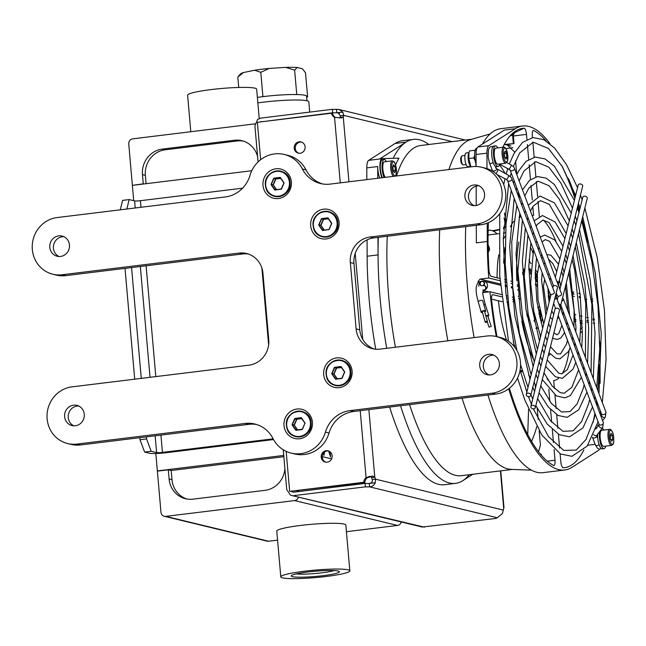<?xml version="1.0" encoding="UTF-8"?>
<svg xmlns="http://www.w3.org/2000/svg" width="646" height="646" viewBox="0 0 646 646"><rect width="100%" height="100%" fill="white"/><g stroke="black" fill="none" stroke-linecap="round" stroke-linejoin="round"><path stroke-width="0.97" d="M562.448 298.387A2.309 1.373 159.4 0 1 563.49 299.074A2.309 1.373 159.4 0 1 561.754 301.181M555.277 296.659A2.309 1.373 159.4 0 1 556.319 297.338A2.309 1.373 159.4 0 1 554.583 299.453M550.029 293.736A2.309 1.373 -20.6 0 0 552.677 294.205A2.309 1.373 -20.6 0 0 554.357 292.113L511.866 178.902A2.309 1.373 -20.6 0 1 510.187 180.993A2.309 1.373 -20.6 0 1 507.538 180.525L550.029 293.736M556.222 292.856L557.199 295.472A2.309 1.373 -20.6 0 0 559.848 295.941A2.309 1.373 -20.6 0 0 561.527 293.849L514.458 168.445A2.309 1.373 159.4 0 1 511.931 170.746A2.309 1.373 159.4 0 1 510.138 170.068L499.721 164.165M555.318 277.304L578.17 185.168A2.309 1.72 13.9 0 1 580.827 184.045A2.309 1.72 13.9 0 1 582.652 186.274L558.564 283.392A2.309 1.72 13.9 0 1 557.926 284.248M556.771 281.171A2.309 1.72 13.9 0 1 558.564 283.392M558.75 303.822A2.309 1.72 13.9 0 1 560.55 306.043L587.23 198.467A2.309 1.72 -166.1 0 0 584.331 196.174A2.309 1.72 -166.1 0 0 582.749 197.361L559.896 289.489M560.55 306.043A2.309 1.72 13.9 0 1 559.904 306.898M529.187 396.636A2.309 1.72 13.9 0 1 526.288 394.335A2.309 1.72 13.9 0 1 527.879 393.148A2.309 1.72 13.9 0 1 530.77 395.449A2.309 1.72 13.9 0 1 529.187 396.636M530.77 395.449L557.458 287.874A2.309 1.72 -166.1 0 0 554.559 285.58A2.309 1.72 -166.1 0 0 552.968 286.759L552.726 287.761M532.449 405.341A2.309 1.72 -166.1 0 0 530.867 406.528A2.309 1.72 -166.1 0 0 532.692 408.757A2.309 1.72 -166.1 0 0 535.348 407.642A2.309 1.72 -166.1 0 0 532.449 405.341M535.348 407.642L559.436 310.524A2.309 1.72 -166.1 0 0 556.537 308.231A2.309 1.72 -166.1 0 0 554.954 309.41L530.867 406.528M500.424 470.894L503.71 508.434A6.928 2.108 83 0 0 503.307 510.082L502.386 513.538L497.347 517.753A6.928 0.751 175 0 0 495.942 518.334A6.928 0.751 175 0 0 496.007 518.423L422.242 527.047L291.653 495.49L424.462 527.184M371.515 477.669A6.928 2.108 -97 0 1 372.233 479.582L375.512 479.187A6.928 2.108 83 0 0 374.793 477.265L372.734 476.029L366.064 477.547L367.154 477.806C369.052 475.989 370.505 475.94 371.515 477.669L374.793 477.265L368.874 409.621M340.402 115.787L343.68 115.384L342.848 112.146L339.021 109.521L336.526 109.319L336.824 112.751L338.213 112.88L340.402 115.787A6.928 2.108 -97 0 1 339.998 117.427L339.643 118.097M372.233 479.582C372.71 481.803 371.716 483.079 369.254 483.418A6.928 0.751 -5 0 1 365.127 483.418L365.426 486.85A6.928 0.751 175 0 0 369.56 486.85C372.185 486.656 374.091 485.308 375.278 482.804L375.512 479.187L503.307 510.082M497.347 517.753L369.56 486.85L369.254 483.418L375.278 482.804M365.426 486.85L293.882 495.619M283.247 449.786L286.727 489.555L290.401 495.038L291.653 495.49M331.576 458.886L322.281 456.641M365.127 483.418L293.583 492.187L291.314 491.549M350.035 410.614A30.031 28.432 -76.4 0 0 325.423 432.126A30.031 28.432 103.6 0 1 291.152 453.096A30.031 28.432 103.6 0 1 272.992 438.553A30.031 28.432 -76.4 0 0 254.831 424.01A30.031 28.432 -76.4 0 0 245.173 423.461L76.955 444.077A28.876 27.334 103.6 0 1 67.66 443.544A28.876 27.334 103.6 0 1 47.11 413.916A28.876 27.334 103.6 0 1 71.948 386.873L248.912 365.192A23.103 21.867 -76.4 0 0 268.752 339.635L262.946 273.282A23.103 21.867 -76.4 0 0 246.53 253.498A23.103 21.867 -76.4 0 0 239.101 253.079L62.137 274.76A28.876 27.334 103.6 0 1 52.851 274.227A28.876 27.334 103.6 0 1 32.3 244.6A28.876 27.334 103.6 0 1 57.131 217.557L225.357 196.941A30.031 28.432 -76.4 0 0 249.97 175.429A30.031 28.432 103.6 0 1 284.248 154.459A30.031 28.432 103.6 0 1 302.401 169.002A30.031 28.432 -76.4 0 0 320.561 183.545A30.031 28.432 -76.4 0 0 330.219 184.094L472.226 166.692A28.876 27.334 103.6 0 1 481.512 167.225A28.876 27.334 103.6 0 1 502.063 196.852A28.876 27.334 103.6 0 1 477.233 223.896L370.182 237.009A23.103 21.867 -76.4 0 0 350.334 262.567L356.14 328.927A23.103 21.867 -76.4 0 0 372.556 348.703A23.103 21.867 -76.4 0 0 379.993 349.131L487.044 336.009A28.876 27.334 103.6 0 1 496.33 336.542A28.876 27.334 103.6 0 1 516.881 366.169A28.876 27.334 103.6 0 1 492.042 393.212L350.035 410.614L353.661 411.486L360.218 410.686L366.064 477.547A6.928 6.557 -76.4 0 0 363.714 482.287L364.796 482.546A6.928 6.557 103.6 0 1 367.154 477.806L372.734 476.029M353.661 411.486A30.031 28.432 -76.4 0 0 329.048 433.006A30.031 28.432 103.6 0 1 294.77 453.968L291.152 453.096M363.714 482.287L289.666 491.356L286.162 451.36M326.173 450.698A5.774 5.467 103.6 0 1 331.996 457.707A5.774 5.467 103.6 0 1 321.207 456.108A5.774 5.467 103.6 0 1 326.173 450.698M67.66 443.544L71.286 444.424A28.876 27.334 -76.4 0 0 80.572 444.949L248.799 424.341A30.031 28.432 103.6 0 1 256.632 424.511M52.851 274.227L56.468 275.107A28.876 27.334 -76.4 0 0 65.763 275.632L242.718 253.951A23.103 21.867 103.6 0 1 248.322 254.015M78.659 405.987A10.393 9.843 -76.4 0 0 77.173 406.051A10.393 9.843 -76.4 0 0 68.347 414.805A10.393 9.843 -76.4 0 0 73.862 425.835M63.849 236.67A10.393 9.843 -76.4 0 0 62.355 236.735A10.393 9.843 -76.4 0 0 53.537 245.488A10.393 9.843 -76.4 0 0 59.044 256.519M323.581 209.191A15.02 14.212 -76.4 0 0 310.686 225.801A15.02 14.212 -76.4 0 0 326.19 238.931A15.02 14.212 -76.4 0 0 339.085 222.321A15.02 14.212 -76.4 0 0 323.581 209.191M296.91 409.031A15.02 14.212 -76.4 0 0 284.006 425.641A15.02 14.212 -76.4 0 0 299.51 438.771A15.02 14.212 -76.4 0 0 312.406 422.161A15.02 14.212 -76.4 0 0 296.91 409.031M73.547 405.179A10.393 9.843 103.6 0 1 76.89 405.365A10.393 9.843 103.6 0 1 84.012 417.784A10.393 9.843 103.6 0 1 72.005 425.577A10.393 9.843 103.6 0 1 64.608 414.91A10.393 9.843 103.6 0 1 73.547 405.179M58.738 235.863A10.393 9.843 103.6 0 1 62.081 236.056A10.393 9.843 103.6 0 1 69.203 248.468A10.393 9.843 103.6 0 1 57.195 256.26A10.393 9.843 103.6 0 1 49.799 245.593A10.393 9.843 103.6 0 1 58.738 235.863M473.825 184.998A10.393 9.843 103.6 0 1 477.168 185.192A10.393 9.843 103.6 0 1 484.29 197.603A10.393 9.843 103.6 0 1 472.283 205.404A10.393 9.843 103.6 0 1 464.886 194.729A10.393 9.843 103.6 0 1 473.825 184.998M488.642 354.315A10.393 9.843 103.6 0 1 491.986 354.509A10.393 9.843 103.6 0 1 499.108 366.92A10.393 9.843 103.6 0 1 487.1 374.712A10.393 9.843 103.6 0 1 479.703 364.045A10.393 9.843 103.6 0 1 488.642 354.315M336.598 357.916A15.02 14.212 -76.4 0 0 323.694 374.527A15.02 14.212 -76.4 0 0 339.198 387.657A15.02 14.212 -76.4 0 0 352.094 371.046A15.02 14.212 -76.4 0 0 336.598 357.916M275.89 168.784A15.02 14.212 -76.4 0 0 262.987 185.394A15.02 14.212 -76.4 0 0 278.491 198.524A15.02 14.212 -76.4 0 0 291.386 181.914A15.02 14.212 -76.4 0 0 275.89 168.784M282.286 195.714A12.936 12.242 -76.4 0 0 290.07 182.317A12.936 12.242 -76.4 0 0 287.236 175.26M329.985 236.121A12.936 12.242 -76.4 0 0 337.769 222.725A12.936 12.242 -76.4 0 0 334.935 215.667M343.002 384.846A12.936 12.242 -76.4 0 0 350.786 371.442A12.936 12.242 -76.4 0 0 347.944 364.392M303.305 435.961A12.936 12.242 -76.4 0 0 311.089 422.557A12.936 12.242 -76.4 0 0 308.255 415.507M374.389 349.058A23.103 21.867 103.6 0 1 359.765 329.799L353.96 263.447A23.103 21.867 103.6 0 1 373.8 237.89L480.85 224.768A28.876 27.334 -76.4 0 0 505.689 197.733A28.876 27.334 -76.4 0 0 485.138 168.097L481.512 167.225M360.218 410.686L495.668 394.084A28.876 27.334 -76.4 0 0 520.498 367.049A28.876 27.334 -76.4 0 0 499.947 337.414L496.33 336.542M493.754 355.122A10.393 9.843 -76.4 0 0 492.26 355.187A10.393 9.843 -76.4 0 0 483.442 363.94A10.393 9.843 -76.4 0 0 488.957 374.971M478.936 185.814A10.393 9.843 -76.4 0 0 477.451 185.87A10.393 9.843 -76.4 0 0 468.625 194.624A10.393 9.843 -76.4 0 0 474.14 205.654M284.248 154.459L287.866 155.339A30.031 28.432 103.6 0 1 306.026 169.882A30.031 28.432 -76.4 0 0 322.386 183.916M260.645 159.699L257.374 122.312L331.422 113.236A6.928 6.557 -76.4 0 0 334.547 117.306L334.975 117.451M299.155 141.813A5.774 5.467 103.6 0 1 304.969 148.814A5.774 5.467 103.6 0 1 294.188 147.223A5.774 5.467 103.6 0 1 299.155 141.813M301.545 142.08A5.774 5.467 -76.4 0 0 298.848 153.247M330.13 451.853L330.582 457.021L328.572 450.965A5.774 5.467 -76.4 0 0 325.875 462.14M364.796 482.546L289.666 491.356M340.28 182.858L334.547 117.306L335.637 117.564A6.928 6.557 103.6 0 1 332.512 113.502L331.422 113.236M334.547 117.306L341.581 117.919M341.403 117.952L343.276 117.031A6.928 2.108 83 0 0 343.68 115.384L452.224 141.627M336.526 109.319A6.928 0.751 -5 0 1 332.399 109.319L260.855 118.089L257.657 119.405L254.904 125.752L258.069 161.944M332.399 109.319L332.698 112.751L259.829 122.013M332.698 112.751A6.928 0.751 175 0 0 336.824 112.751L339.344 113.365M339.998 117.427L343.276 117.031L348.937 181.801M366.831 179.612L366.791 167.887A11.555 3.513 -97 0 1 368.648 160.369L395.11 143.46A173.273 52.657 -97 0 1 402.418 140.747L413.343 139.407A173.273 52.657 83 0 0 406.035 142.12L379.573 159.029A11.555 3.513 -97 0 1 380.066 158.851A11.555 3.513 -97 0 1 380.171 158.843M400.552 405.745A173.273 52.657 83 0 0 455.487 483.378L444.569 484.718A173.273 52.657 -97 0 1 389.627 407.077M375.73 349.211A173.273 52.657 -97 0 1 367.138 256.228L367.073 239.868M455.487 483.378A173.273 52.657 83 0 0 462.802 480.664L472.791 474.277M377.991 237.373L378.063 254.887A173.273 52.657 83 0 0 386.736 348.299M381.891 177.763A11.555 3.513 -97 0 1 379.896 165.602A11.555 3.513 -97 0 1 382.246 158.585A11.555 3.513 -97 0 1 382.351 158.577L398.978 158.181A168.105 51.091 83 0 0 395.578 164.795M428.823 144.494A173.273 52.657 83 0 0 413.343 139.407M382.367 177.707A10.393 3.157 -97 0 1 380.389 169.26A10.393 3.157 -97 0 1 382.392 159.732L384.136 159.514A10.393 3.157 83 0 0 382.141 169.042A10.393 3.157 83 0 0 384.12 177.489M386.389 161.565A10.393 3.157 83 0 0 384.136 159.514M385.355 177.335A8.083 2.455 -97 0 1 383.046 170.746A8.083 2.455 -97 0 1 384.418 161.807L392.284 160.846A8.083 2.455 83 0 0 390.911 169.785A8.083 2.455 83 0 0 393.22 176.374M394.859 166.393L395.441 170.342L394.714 172.708L393.414 171.125L392.841 167.177L393.559 164.811L394.859 166.393L393.01 166.628M395.441 170.342L393.341 170.601M379.711 178.03A11.555 3.513 -97 0 1 377.708 166.547L377.757 178.272M490.177 133.924L470.732 139.56A166.345 50.55 83 0 0 448.946 169.551M439.692 229.815A166.345 50.55 83 0 0 439.974 273.331A166.345 50.55 83 0 0 447.848 340.813M462.003 398.211A166.345 50.55 83 0 0 511.147 469.376L531.375 470.151M549.98 143.687A173.273 52.657 83 0 0 522.574 126.018L500.731 128.699A173.273 52.657 83 0 0 482.417 144.09M465.726 226.625A173.273 52.657 83 0 0 474.124 337.592M487.94 395.037A173.273 52.657 83 0 0 542.874 472.67L564.725 469.997A173.273 52.657 83 0 0 572.033 467.276L598.495 450.375A11.555 3.513 83 0 0 599.415 449.156M600.118 383.312L600.005 354.517A173.273 52.657 83 0 0 599.779 341.605M501.377 294.511L489.975 291.75A173.273 52.657 83 0 0 496.257 336.526M508.693 388.803A173.273 52.657 83 0 0 564.725 469.997M489.975 291.75L482.869 292.622M478.088 282.472A173.273 52.657 -97 0 1 478.024 281.64L480.196 282.165M500.375 284.014L480.035 279.096L478.024 281.64M480.035 279.096L488.772 278.022L500.109 280.76M487.221 223.177L487.294 241.499A173.273 52.657 83 0 0 488.772 278.022M587.594 242.161A173.273 52.657 83 0 0 582.062 219.317M579.527 210.321A173.273 52.657 83 0 0 577.976 205.145M575.287 196.788A173.273 52.657 83 0 0 568.569 178.595M522.574 126.018A173.273 52.657 83 0 0 515.266 128.74L488.812 145.649A11.555 3.513 83 0 0 486.947 153.167L487.003 168.63M518.657 286.089L517.268 286.259M512.674 286.816L512.221 286.872A2.309 2.188 -76.4 0 0 511.317 287.204M517.567 289.666A4.619 4.377 103.6 0 1 519.15 291.839M519.352 293.97A4.619 4.377 103.6 0 1 518.262 296.482M482.376 281.252A4.619 4.377 103.6 0 1 484.653 290.046A4.619 4.377 103.6 0 1 483.095 290.377M478.767 286.299A4.619 4.377 103.6 0 1 479.897 282.754M481.383 285.702A2.309 2.188 103.6 0 1 482.699 281.341M484.007 285.556L484.443 285.661A2.309 2.188 103.6 0 1 484.653 290.046A2.309 2.188 103.6 0 1 483.353 290.151L483.176 290.111A2.309 2.188 103.6 0 0 484.007 285.556L481.262 285.742M481.294 285.742A2.309 2.188 103.6 0 1 479.833 282.956A2.309 2.188 103.6 0 1 482.489 281.276L482.925 281.381A2.309 2.188 103.6 0 1 483.636 285.484M482.514 312.68A2.309 0.904 -15.7 0 1 481.189 312.244A2.309 0.904 -15.7 0 1 483.168 310.75A2.309 0.904 -15.7 0 1 485.639 310.992A2.309 0.904 -15.7 0 1 484.742 312.058M485.186 322.16L482.304 311.929A1.155 0.452 -15.7 0 1 483.289 311.178A1.155 0.452 -15.7 0 1 484.524 311.299L487.407 321.538A1.155 0.452 -15.7 0 1 486.737 322.176A1.155 0.452 -15.7 0 1 485.186 322.16A1.155 0.452 -15.7 0 1 486.172 321.417A1.155 0.452 -15.7 0 1 487.407 321.538M485.808 315.846A2.309 0.614 -18.1 0 1 488.836 315.466A2.309 0.614 -18.1 0 1 487.9 316.33M485.897 316.169L487.738 315.829L491.202 326.416L489.006 327.134L491.202 326.416M504.841 281.906L506.27 282.254M510.994 283.392L512.431 283.739M517.155 284.886L518.593 285.233M519.901 298.985L518.504 298.646M513.723 297.491L512.326 297.152M507.546 295.997L506.149 295.658M524.156 270.617L522.606 274.324M530.568 274.033L530.221 270.125L528.775 269.778M526.652 313.795L528.961 318.47M534.048 320.327L534.63 320.464L534.089 320.529M534.63 320.464L533.846 311.59M522.549 272.774L524.156 268.938M528.783 268.655L530.487 269.067L528.775 269.277M529.324 320.303L526.95 315.531M534.492 314.86L535.09 321.692L534.299 321.506M530.487 269.067L530.649 270.932M600.239 414.377L600.239 413.295M583.887 449.947A170.964 51.955 83 0 1 563.272 467.801A5.774 1.752 -97 0 1 560.801 461.632L560.114 453.791M559.614 448.058L558.402 434.241M557.886 428.33L556.69 414.659M556.158 408.506L554.971 395.021M554.405 388.512L553.711 380.567A83.172 25.275 83 0 0 553.767 380.567A83.172 25.275 83 0 0 558.758 378.12M562.262 373.679A83.172 25.275 83 0 0 569.183 350.1M574.213 314.36L575.82 314.747M580.488 315.87L582.03 316.249M586.705 317.38L588.223 317.743M592.915 318.882L594.401 319.237M593.052 422.5A170.964 51.955 83 0 0 594.877 413.222M596.306 403.887A170.964 51.955 83 0 0 596.71 400.746M597.792 390.483A170.964 51.955 83 0 0 599.173 364.392M497.016 336.703A170.964 51.955 83 0 1 491.622 300.495A5.774 1.752 -97 0 1 492.68 294.681A5.774 1.752 -97 0 1 492.882 294.689L501.627 296.805M506.407 297.967L507.804 298.299M512.593 299.461L513.99 299.792M521.79 321.159A83.172 25.275 83 0 0 532.95 358.312M547.089 378.653A83.172 25.275 83 0 0 547.913 379.17L548.002 380.163M548.793 389.207L549.867 401.489M550.578 409.556L551.684 422.209M552.33 429.647L553.461 442.583M554.074 449.584L555.011 460.227A5.774 1.752 -97 0 1 553.897 465.524A5.774 1.752 -97 0 1 553.533 465.443A170.964 51.955 83 0 1 509.371 388.278M509.96 136.023L512.609 135.175A165.562 50.315 -97 0 1 513.304 135.2L514.507 132.769L524.027 128.215A5.774 1.752 -97 0 1 526.498 134.392L526.942 139.407M527.386 144.494L528.686 159.417M529.163 164.778L530.455 179.596M530.964 185.41L532.247 200.05M532.821 206.639L533.588 215.449A83.172 25.275 83 0 0 533.531 215.457A83.172 25.275 83 0 0 532.215 215.74M528.202 218.211A83.172 25.275 83 0 0 527.524 218.913M518.714 242.08A83.172 25.275 83 0 0 516.848 280.808M512.262 281.462L510.816 281.115M506.101 279.968L504.655 279.621M499.939 278.483L491.283 276.391A5.774 1.752 -97 0 1 488.933 269.713A170.964 51.955 83 0 1 488.4 222.684M524.027 128.215A170.964 51.955 83 0 0 518.641 129.426A170.964 51.955 83 0 0 502.806 147.296M495.902 166.676A170.964 51.955 83 0 0 495.571 167.968M579.155 211.84A170.964 51.955 83 0 0 577.597 206.655M574.916 198.29A170.964 51.955 83 0 0 561.535 165.279M546.015 140.852A170.964 51.955 83 0 0 533.774 130.573L533.297 130.516M592.907 300.963L591.51 300.624M586.746 299.469L585.341 299.13M580.576 297.976L579.179 297.636M574.399 296.482L573.002 296.151M555.851 241.289A83.172 25.275 83 0 0 543.447 220.084M539.345 216.426L538.037 201.439M537.617 196.602L536.301 181.583M535.889 176.883L534.573 161.871M534.169 157.228L532.861 142.233M532.457 137.622L532.296 135.789A5.774 1.752 -97 0 1 533.402 130.492A5.774 1.752 -97 0 1 533.774 130.573M547.953 291.217A8.083 2.455 -97 0 1 550.65 296.11M536.971 286.315A8.083 2.455 -97 0 1 536.406 286.008A8.083 2.455 -97 0 1 535.34 284.45M535.3 270.278A8.083 2.455 -97 0 1 537.488 272.895M537.787 307.343A8.083 2.455 -97 0 1 539.208 307.133M542.051 318.882A8.083 2.455 -97 0 1 541.033 322.596M541.76 254.322A8.083 2.455 -97 0 1 540.968 256.446M531.125 263.568A8.083 2.455 -97 0 1 529.042 259.74M530.156 247.725A8.083 2.455 -97 0 1 532.74 252.877M535.897 328.467A8.083 2.455 -97 0 1 536.753 327.748A8.083 2.455 -97 0 1 537.835 328.321M540.177 335.476A8.083 2.455 -97 0 1 540.355 337.632M550.053 353.935A8.083 2.455 -97 0 1 549.278 355.098A8.083 2.455 -97 0 1 548.938 355.227A8.083 2.455 -97 0 1 548.381 355.098M546.661 339.287A8.083 2.455 -97 0 1 546.968 339.174A8.083 2.455 -97 0 1 547.533 339.311M538.005 308.578A6.468 1.962 -97 0 1 539.983 311.574A18.694 18.694 0 0 1 540.775 318.026A6.468 1.962 -97 0 1 540.427 320.214M539.248 313.851L539.022 313.956A18.669 2.019 -5 0 1 539.079 313.948L539.248 313.851A18.613 15.456 -142.2 0 0 538.99 313.132A18.613 11.16 -2.4 0 1 539.321 313.568L539.16 313.601M539.232 313.875L539.911 313.714L539.798 313.229A18.669 17.676 103.6 0 0 539.426 311.582A17.628 4.328 -34.4 0 0 538.917 311.461A18.669 17.676 -76.4 0 1 539.289 313.108L539.321 313.568M539.911 313.714A18.613 6.331 -21.5 0 0 540.024 313.383A18.613 14.842 160.9 0 1 540.032 314.045L539.047 314.077M539.103 314.344L540.032 314.045M540.169 314.214A18.669 2.019 -5 0 1 540.476 314.368A17.628 17.127 -121.5 0 1 540.613 315.975A18.669 2.019 175 0 0 540.306 315.813L540.258 315.821M539.588 316.613A18.669 17.676 -76.4 0 0 539.588 316.54L539.467 316.047L540.201 315.91A18.613 16.836 15.1 0 1 540.306 316.645A18.613 9.787 -166.7 0 0 540.129 316.193L539.563 316.201M539.612 316.718L540.129 316.193M540.096 316.661A18.669 17.676 103.6 0 1 540.024 318.365A17.628 1.034 -156.5 0 1 539.983 318.357L540.024 318.365M539.127 314.457L540.476 314.368M536.931 284.288A6.468 1.962 -97 0 1 536.277 284.821A6.468 1.962 -97 0 1 536.051 284.805A6.468 1.962 -97 0 1 535.332 284.264M535.227 272.127A6.468 1.962 -97 0 1 536.786 274.962A18.694 18.694 0 0 1 537.157 276.407M535.163 277.247A18.669 2.019 -5 0 1 535.873 277.344L536.043 277.239A18.613 15.456 -142.2 0 0 535.784 276.52A18.613 11.16 -2.4 0 1 536.115 276.956L535.962 276.997M536.035 277.263L536.592 276.617A18.669 17.676 103.6 0 0 536.22 274.97A17.628 4.328 -34.4 0 0 535.72 274.849A18.669 17.676 -76.4 0 1 536.083 276.496L536.115 276.956M536.705 277.102A18.613 6.331 -21.5 0 0 536.818 276.771A18.613 14.842 160.9 0 1 536.834 277.433L535.195 277.465M535.187 277.82L536.834 277.433M536.22 279.443L536.996 279.298A18.613 16.836 15.1 0 1 537.004 279.347M536.987 279.734A18.613 9.787 -166.7 0 0 536.923 279.581L536.366 279.597M536.382 280.114L536.923 279.581M536.891 280.049A18.669 17.676 103.6 0 1 536.818 281.753A17.628 1.034 -156.5 0 1 536.309 281.632A18.669 17.676 -76.4 0 0 536.39 279.928L536.333 279.443A18.613 7.704 172.8 0 1 536.067 279.791A18.613 13.461 -38.3 0 0 536.212 279.112L536.018 278.943A18.669 2.019 175 0 0 535.268 278.846A17.628 11.773 -89.4 0 0 535.163 277.61M536.043 277.239L535.163 277.433L535.914 277.344M536.317 281.527L536.818 281.753M535.195 277.893L537.076 277.772M548.042 293.381A6.468 1.962 -97 0 1 549.245 295.9A18.694 18.694 0 0 1 549.924 299.05M548.26 296.07A18.669 17.676 -76.4 0 1 548.551 297.426L548.583 297.887M548.228 295.787A17.628 4.328 -34.4 0 1 548.688 295.908A18.669 17.676 103.6 0 1 549.06 297.548L548.575 297.612M548.511 298.194L549.06 297.548M549.173 298.032A18.613 6.331 -21.5 0 0 549.286 297.701A18.613 14.842 160.9 0 1 549.294 298.363L548.535 298.395M548.567 298.646L549.294 298.363M549.431 298.533A18.669 2.019 -5 0 1 549.738 298.694A17.628 17.127 -121.5 0 1 549.819 299.461M548.834 300.342L549.463 300.228A18.613 16.836 15.1 0 1 549.528 300.648M549.496 300.77A18.613 9.787 -166.7 0 0 549.391 300.511L548.866 300.527M548.955 301.036L549.391 300.511M548.591 298.767L549.738 298.694M597.598 434.273A10.393 3.157 83 0 0 597.825 438.86A10.393 3.157 83 0 0 602.233 448.873L603.978 448.655A10.393 3.157 83 0 0 605.673 446.12M599.536 431.722A10.393 3.157 83 0 0 599.456 437.552A10.393 3.157 83 0 0 603.978 448.655M603.703 430.075A10.393 3.157 83 0 0 602.217 428.209M600.182 437.73A8.083 2.455 -97 0 1 601.733 430.317L609.598 429.348A8.083 2.455 83 0 0 608.048 436.761A8.083 2.455 83 0 0 611.568 445.401L603.703 446.362A8.083 2.455 -97 0 1 600.182 437.73M612.368 435.549L612.715 439.514L611.802 441.234L610.543 438.989L610.195 435.024L611.108 433.305L612.368 435.549L610.26 435.808M612.715 439.514L610.955 439.724M497.808 147.91A10.393 3.157 83 0 0 495.555 145.859L493.81 146.077A10.393 3.157 83 0 0 491.816 155.646A10.393 3.157 83 0 0 495.627 166.547A10.393 3.157 83 0 0 496.338 166.716L498.082 166.498A10.393 3.157 83 0 0 499.778 163.963M495.555 145.859A10.393 3.157 83 0 0 493.56 155.395A10.393 3.157 83 0 0 498.082 166.498M494.287 155.565A8.083 2.455 -97 0 1 495.837 148.152L503.702 147.191A8.083 2.455 83 0 0 502.152 154.604A8.083 2.455 83 0 0 505.665 163.244L497.8 164.205A8.083 2.455 -97 0 1 494.287 155.565M506.472 153.393L506.819 157.358L505.907 159.069L504.647 156.825L504.3 152.868L505.212 151.148L506.472 153.393L504.365 153.651M506.819 157.358L505.059 157.567M515.266 128.74L504.34 130.08L477.887 146.981A11.555 3.513 83 0 0 476.021 154.499L476.07 166.506M476.15 186.129L476.223 205.501M476.304 225.325L476.377 242.839L487.294 241.499M476.062 164.334A10.393 3.157 -97 0 1 474.77 157.697A10.393 3.157 -97 0 1 476.764 148.16L476.998 148.136M474.842 151.923L474.552 150.284L475.173 150.332M475.206 160.902L473.793 157.939L474.648 155.29M476.07 166.305L475.876 163.721M473.793 157.939L468.77 158.553L470.934 166.91M475.957 166.297L474.002 166.539M474.552 150.284L469.537 150.898L468.528 153.829A6.928 2.108 83 0 0 468.213 158.892A6.928 2.108 83 0 0 469.933 165.295L470.894 166.854M468.988 152.367L468.77 158.553M468.915 152.618L466.267 152.941A6.928 2.108 83 0 0 464.975 159.683A6.928 2.108 83 0 0 467.712 166.684A6.928 2.108 83 0 0 467.954 166.7L470.595 166.377M466.113 164.601L463.36 164.932A4.619 1.405 -97 0 1 462.891 164.746A4.619 1.405 -97 0 1 461.349 159.998A4.619 1.405 -97 0 1 461.825 156.057A4.619 1.405 -97 0 1 462.237 155.759L464.991 155.428M462.891 164.746L461.93 163.922A3.626 1.106 -97 0 1 460.727 160.192A3.626 1.106 -97 0 1 461.099 157.091L461.825 156.057M531.537 441.371A157.099 47.747 83 0 0 536.794 426.635M580.431 332.674L582.385 331.333M594.643 323.476L593.109 323.057M588.449 322.314L586.891 322.176M540.524 454.267L540.113 453.767M504.615 143.808L504.679 144.51L513.344 143.573L512.609 135.175A2.309 2.196 91.2 0 1 513.998 132.753L513.158 132.842M504.679 144.51L504.203 144.567M591.405 299.599L592.697 298.945M580.14 294.205L578.663 293.227M573.85 292.008L572.501 292.097M505.245 173.629A157.099 47.747 83 0 0 499.536 164.787M540.5 453.904A157.099 47.747 83 0 0 541.235 454.235L541.316 455.196M513.304 135.2A5.774 1.752 -97 0 1 513.392 135.999L514.054 143.598A157.099 47.747 83 0 0 513.344 143.573M514.781 152.125L506.803 144.615L505.317 144.664L514.054 143.598M512.843 147.732L505.891 148.58M538.522 451.756L540.436 445.062L539.184 430.817M573.163 293.995L573.034 292.049M579.042 296.377L580.326 297.919M572.736 293.93L574.133 294.245M582.369 327.304L580.552 329.339M582.296 323.323L580.657 322.927L580.625 324.219M575.901 330.211L575.247 330.413M580.601 320.674L582.232 321.07M580.657 322.927A157.099 47.747 83 0 0 580.617 322.289M575.99 321.207L574.181 321.433M574.181 321.385L575.982 321.046M535.13 384.491L535.445 388.06M537.222 408.329L538.183 419.335M513.263 341.516A83.172 25.275 83 0 0 515.225 347.806M528.581 375.092A83.172 25.275 83 0 0 530.511 377.296M491.517 299.138L502.192 301.722M520.248 214.383L520.482 217.056A83.172 25.275 83 0 0 520.426 217.064A83.172 25.275 83 0 0 518.98 217.379M513.667 221.392A83.172 25.275 83 0 0 510.413 226.843M505.002 247.539A83.172 25.275 83 0 0 503.662 263.132M515.565 160.83L516.768 174.59M518.27 191.733L518.746 197.24M574.221 319.132L575.966 319.552M514.184 301.432L512.843 301.593M508.257 302.158L506.924 302.32M547.913 379.17L547.428 379.226M273.533 439.563L166.797 452.644A13.865 1.494 -5 0 1 149.339 453.201L144.631 452.063L151.188 451.263L156.623 452.571A4.619 0.501 175 0 0 162.437 452.386L273.129 438.828M268.623 344.996L261.896 268.058M126.826 209.021L129.168 199.574L122.611 200.373L120.269 209.821M151.188 451.263L146.561 438.941L140.012 439.748L144.631 452.063M140.012 439.748L139.827 437.689M134.715 379.186L125.017 268.373M146.561 438.941L146.384 436.89M141.264 378.378L131.574 267.573M242.597 188.18L140.416 200.704A4.619 0.501 -5 0 1 134.602 200.89L129.168 199.574M251.779 170.738L132.373 185.37L133.706 200.672M155.831 453.484L157.349 470.918L283.739 455.43M157.349 470.918L157.987 471.071M323.703 452.927L323.921 455.406L324.55 452.103M305.025 423.429A0.46 0.436 -76.4 0 0 304.985 422.968L301.472 417.849A0.46 0.436 -76.4 0 0 301.076 417.671L295.02 418.414A0.46 0.436 -76.4 0 0 294.665 418.689L292.113 424.551A0.46 0.436 -76.4 0 0 292.154 425.003L295.666 430.123A0.46 0.436 -76.4 0 0 296.062 430.309L302.118 429.566A0.46 0.436 -76.4 0 0 302.473 429.291L304.88 423.356L302.352 429.219L296.118 430.099L292.412 424.882L294.326 425.165L297.273 429.953M301.674 418.463L296.603 419.197L301.835 418.697M344.714 372.314A0.46 0.436 -76.4 0 0 344.673 371.854L341.161 366.734A0.46 0.436 -76.4 0 0 340.765 366.557L334.709 367.299A0.46 0.436 -76.4 0 0 334.353 367.574L331.81 373.436A0.46 0.436 -76.4 0 0 331.85 373.889L335.355 379.008A0.46 0.436 -76.4 0 0 335.75 379.194L341.807 378.451A0.46 0.436 -76.4 0 0 342.162 378.176L344.552 372.007L341.863 378.241L335.734 378.976L332.101 373.768L334.014 374.05L336.962 378.839M341.363 367.348L336.291 368.083L341.524 367.582M328.83 229.516L322.717 230.251L319.084 225.05L321.005 225.333L323.945 230.113M328.354 218.623L323.283 219.357L328.515 218.857M281.325 188.979L275.018 189.843L271.393 184.643L273.306 184.926L276.254 189.706M280.655 178.215L275.584 178.95L280.816 178.449M522.606 371.531L520.587 372.007M520.401 371.345L522.396 370.852M488.578 251.859L489.611 249.606L489.167 247.135L488.303 248.823L488.788 250.357L488.198 252.408M488.069 244.979L489.167 247.135M506.286 222.959L505.002 222.822L505.027 224.606L503.533 227.804M503.492 228.91L505.818 226.383M504.074 217.839L505.002 222.822M488.78 230.251L488.158 230.323A73.927 22.465 -97 0 1 488.78 230.251A73.927 22.465 -97 0 1 492.478 230.759L498.849 229.524M495.886 166.749L496.144 168.154M504.445 213.019L506.149 222.224M498.833 229.928L493.286 231.115A73.927 22.465 -97 0 1 497.105 233.884M492.478 230.759A73.927 22.465 -97 0 1 493.286 231.115M527.734 434.58L528.565 409.459M528.945 397.879L528.985 396.652M529.599 378.16L529.655 376.376M521.346 367.316A69.308 21.06 -97 0 1 520.531 366.605M506.48 339.974A69.308 21.06 -97 0 1 498.397 300.802M497.073 277.788A69.308 21.06 -97 0 1 498.752 254.847M503.25 239.48A69.308 21.06 -97 0 1 505.269 236.145M488.077 235.12A69.308 21.06 -97 0 1 489.345 234.837L498.728 233.69M306.656 97.11L307.617 96.908L306.616 96.666M260.354 96.981A32.922 3.553 -5 0 1 266.669 96.206L260.354 96.981A32.922 3.553 -5 0 0 257.374 97.401M292.977 94.518A32.922 3.553 -5 0 1 297.951 94.574L292.977 94.518A32.922 3.553 -5 0 0 266.669 96.206M243.453 72.546A31.186 3.367 175 0 0 240.474 73.935L237.825 77.092L243.453 72.546L254.589 70.228L260.79 72.304L269.22 68.436L285.629 67.378L294.633 70.131L296.74 94.284M260.79 72.304L262.906 96.448M294.633 70.131L297.144 67.499L302.417 68.775L305.501 72.764L307.617 96.908M237.825 77.092L238.737 87.46M297.144 67.499A31.186 3.367 175 0 0 285.629 67.378M269.22 68.436A31.186 3.367 175 0 0 254.589 70.228M297.951 94.574A32.922 3.553 -5 0 1 306.575 96.206L306.971 100.76M257.859 102.908A34.658 3.739 -5 0 1 263.415 102.165A34.658 3.739 -5 0 1 308.804 101.777L309.709 112.105M190.804 131.719L187.606 95.204A34.658 3.739 -5 0 1 211.266 89.56A34.658 3.739 -5 0 1 256.656 89.164L259.224 118.517M146.101 183.682L145.366 175.349A23.103 21.867 103.6 0 1 165.214 149.791L237.308 140.957A23.103 21.867 103.6 0 1 243.284 141.078M257.601 156.582A23.103 21.867 -76.4 0 0 241.846 140.683A23.103 21.867 -76.4 0 0 234.409 140.255L162.316 149.089A23.103 21.867 -76.4 0 0 142.475 174.646L143.275 183.795L132.987 185.289M132.349 185.136L128.748 143.953A4.619 4.377 103.6 0 1 132.713 138.842L254.992 123.854M143.275 183.795L143.905 183.948M334.224 570.58A21.52 2.326 -5 0 1 321.829 572.816A21.52 2.326 -5 0 1 296.126 573.914M322.903 575.683A24.209 2.616 175 0 0 339.263 571.468A24.209 2.616 175 0 0 315.087 571.242A24.209 2.616 175 0 0 291.322 575.659A24.209 2.616 175 0 0 322.903 575.683M304.452 571.217A34.658 3.739 175 0 0 280.792 576.87A34.658 3.739 175 0 0 315.644 577.572A34.658 3.739 175 0 0 349.841 570.83A34.658 3.739 175 0 0 304.452 571.217M280.792 576.87L276.787 531.109A34.658 3.739 -5 0 1 300.447 525.456A34.658 3.739 -5 0 1 345.836 525.069L349.841 570.83M186.977 499.035A23.103 21.867 103.6 0 1 171.998 479.655L171.19 470.506L283.852 456.698M298.468 497.137A4.619 4.377 103.6 0 1 294.641 500.577L165.747 516.372A4.619 4.377 103.6 0 1 160.975 512.326L157.374 471.144L168.299 469.803L169.099 478.961A23.103 21.867 -76.4 0 0 185.515 498.736A23.103 21.867 -76.4 0 0 192.944 499.164L265.038 490.33A23.103 21.867 -76.4 0 0 284.902 468.721M168.299 469.803L171.19 470.506M346.418 531.698L397.492 525.44A4.619 4.377 -76.4 0 0 401.311 522M164.262 516.283L267.105 541.154A4.619 4.377 -76.4 0 0 268.591 541.235L277.578 540.137M596.936 427.515A2.309 1.373 159.4 0 1 596.282 427.539M598.689 425.213A2.309 1.462 -142.7 0 1 597.227 424.898A2.309 1.462 -142.7 0 1 597.162 424.866M602.597 420.651L605.294 417.114A2.309 1.462 -142.7 0 1 603.089 417.211A2.309 1.462 -142.7 0 1 601.62 414.312L560.793 305.049M605.294 417.114L605.98 412.285A2.309 1.373 159.4 0 1 603.445 414.587A2.309 1.373 159.4 0 1 601.652 413.908M597.744 438.166L596.807 435.67A2.309 1.373 -20.6 0 1 595.127 437.77A2.309 1.373 -20.6 0 1 592.487 437.294L595.321 444.86A2.309 1.373 -20.6 0 0 596.888 445.562A2.309 1.373 -20.6 0 0 599.084 444.666M593.601 434.548A2.309 1.462 37.3 0 0 596.839 435.267L596.807 435.67M595.749 429.073L599.028 424.769A2.309 1.462 37.3 0 0 599.972 427.337A2.309 1.462 37.3 0 0 602.702 427.571L596.839 435.267M599.028 424.769L599.06 424.365A2.309 1.373 -20.6 0 0 600.853 425.044A2.309 1.373 -20.6 0 0 603.38 422.742L602.702 427.571M493.06 146.505L490.952 146.505L489.523 147.514L488.416 149.775L488.15 157.196L489.426 162.703A2.309 1.373 -20.6 0 0 490.992 163.406A2.309 1.373 -20.6 0 0 493.189 162.509M489.426 162.703L492.268 170.269A2.309 1.373 -20.6 0 0 494.909 170.738A2.309 1.373 -20.6 0 0 496.588 168.646L508.563 175.357C510.881 177.069 511.979 178.248 511.866 178.902M495.942 173.629A2.309 0.468 -62.6 0 0 497.323 171.416A2.309 0.468 -62.6 0 0 497.695 169.712M496.96 174.533L506.432 179.459A2.309 0.468 -62.6 0 0 507.918 177.626A2.309 0.468 -62.6 0 0 508.563 175.357M506.779 162.622L511.156 164.9A2.309 0.468 117.4 0 1 510.921 166.28A2.309 0.468 117.4 0 1 509.726 168.445A2.309 0.468 117.4 0 1 509.032 168.994M297.031 490.855L299.526 491.453M325.423 432.126L329.048 433.006M239.101 253.079L242.718 253.951M62.137 274.76L65.763 275.632M373.8 237.89L370.182 237.009M350.334 262.567L353.96 263.447M359.765 329.799L356.14 328.927M245.173 423.461L248.799 424.341M76.955 444.077L80.572 444.949M492.042 393.212L495.668 394.084M477.233 223.896L480.85 224.768M302.401 169.002L306.026 169.882M355.203 253.394L362.721 339.336M261.154 121.521L262.058 121.739M342.848 112.146L336.824 112.751M462.802 480.664A173.273 52.657 83 0 0 469.279 474.705M471.935 139.213L420.74 145.487A166.345 50.55 83 0 0 396.515 175.97M387.261 236.242A166.345 50.55 83 0 0 395.409 347.241M409.572 404.638A166.345 50.55 83 0 0 461.204 475.698L512.399 469.424M378.338 237.332A173.273 52.657 83 0 0 378.063 254.887L367.138 256.228M395.11 143.46L406.035 142.12A173.273 52.657 83 0 0 393.18 158.318M392.049 169.567A7.163 2.18 -97 0 1 394.286 162.235A7.163 2.18 -97 0 1 396.079 174.477A7.163 2.18 -97 0 1 392.049 169.567M366.791 167.887L377.708 166.547M368.648 160.369L379.573 159.029M485.203 292.339L482.893 291.774M485.639 310.992L482.756 300.753A2.309 0.904 -15.7 0 0 480.285 300.511A2.309 0.904 -15.7 0 0 478.306 302.013C474.382 288.205 475.771 281.293 482.489 281.276A2.309 2.188 103.6 0 1 483.127 285.427M483.886 304.775A2.309 0.614 -18.1 0 1 485.372 304.88L488.836 315.466M512.221 286.872L511.269 286.646M506.537 285.5L505.115 285.161M539.798 313.229L539.313 313.286M536.592 276.617L536.107 276.682M537.012 279.217L536.172 279.322L537.012 279.209M609.21 436.728A7.163 2.18 -97 0 1 612.037 431.399A7.163 2.18 -97 0 1 613.119 443.681A7.163 2.18 -97 0 1 609.21 436.728M503.315 154.564A7.163 2.18 -97 0 1 506.141 149.242A7.163 2.18 -97 0 1 507.215 161.524A7.163 2.18 -97 0 1 503.315 154.564M486.947 153.167L476.021 154.499M488.812 145.649L477.887 146.981M514.507 132.769A167.799 50.994 83 0 0 513.998 132.753M505.317 144.664A157.099 47.747 -97 0 1 510.929 145.988M575.384 330.76L575.877 330.881M594.441 319.827L592.971 320.004M588.369 320.569L586.843 320.755M555.011 460.227L547.283 461.171M526.498 134.392L513.392 135.999M134.602 200.89L135.224 207.988M140.335 266.499L150.034 377.304M155.153 435.816L156.623 452.571M162.437 452.386L160.927 435.105M155.807 376.602L146.109 265.789M140.989 207.285L140.416 200.704M311.057 422.532A12.985 12.29 103.6 0 1 293.615 435.929A12.985 12.29 103.6 0 1 291.669 413.658A12.985 12.29 103.6 0 1 311.057 422.532M310.686 422.516A12.767 12.08 -76.4 0 0 291.621 413.787A12.767 12.08 -76.4 0 0 293.534 435.687A12.767 12.08 -76.4 0 0 310.686 422.516M310.435 422.532A12.549 11.878 103.6 0 1 293.575 435.485A12.549 11.878 103.6 0 1 291.693 413.949A12.549 11.878 103.6 0 1 310.435 422.532M292.154 425.003L295.117 418.656L301.246 417.922L304.864 423.106M295.02 418.414L296.869 419.302L294.326 425.165L297.58 429.913M292.113 424.551L294.051 425.06L296.603 419.197L294.665 418.689M301.472 417.849L304.985 422.968M295.666 430.123L296.231 430.083M304.88 423.356L302.473 429.291M302.118 429.566L296.11 430.099M350.754 371.418A12.985 12.29 103.6 0 1 333.304 384.814A12.985 12.29 103.6 0 1 331.358 362.535A12.985 12.29 103.6 0 1 350.754 371.418M350.374 371.402A12.767 12.08 -76.4 0 0 331.309 362.672A12.767 12.08 -76.4 0 0 333.223 384.572A12.767 12.08 -76.4 0 0 350.374 371.402M350.132 371.418A12.549 11.878 103.6 0 1 333.263 384.37A12.549 11.878 103.6 0 1 331.382 362.834A12.549 11.878 103.6 0 1 350.132 371.418M331.85 373.889L334.806 367.542L340.935 366.807L344.552 371.991M334.709 367.299L336.566 368.188L334.014 374.05L337.269 378.798M331.81 373.436L333.748 373.945L336.291 368.083L334.353 367.574M341.161 366.734L344.673 371.854M335.355 379.008L335.92 378.968M342.162 378.176L344.584 372.241M341.807 378.451L335.799 378.984M337.737 222.692A12.985 12.29 103.6 0 1 320.295 236.089A12.985 12.29 103.6 0 1 318.341 213.818A12.985 12.29 103.6 0 1 337.737 222.692M337.365 222.684A12.767 12.08 -76.4 0 0 318.3 213.955A12.767 12.08 -76.4 0 0 320.214 235.847A12.767 12.08 -76.4 0 0 337.365 222.684M337.115 222.692A12.549 11.878 103.6 0 1 320.255 235.645A12.549 11.878 103.6 0 1 318.373 214.109A12.549 11.878 103.6 0 1 337.115 222.692M328.798 229.726A0.46 0.436 -76.4 0 0 329.153 229.451L331.697 223.589A0.46 0.436 -76.4 0 0 331.664 223.136L328.152 218.009A0.46 0.436 -76.4 0 0 327.756 217.831L321.7 218.574A0.46 0.436 -76.4 0 0 321.345 218.849L318.793 224.711A0.46 0.436 -76.4 0 0 318.833 225.163L322.346 230.291A0.46 0.436 -76.4 0 0 322.742 230.469L328.846 229.516L322.742 230.469M318.833 225.163L321.611 218.954L327.918 218.082L331.576 223.516L329.153 229.451M321.7 218.574L323.549 219.47L321.005 225.333L324.26 230.081M318.793 224.711L320.731 225.22L323.283 219.357L321.345 218.849M328.152 218.009L331.664 223.136M322.346 230.291L322.911 230.242M329.024 229.387L331.56 223.516M290.038 182.293A12.985 12.29 103.6 0 1 272.596 195.681A12.985 12.29 103.6 0 1 270.65 173.411A12.985 12.29 103.6 0 1 290.038 182.293M289.666 182.277A12.767 12.08 -76.4 0 0 270.601 173.548A12.767 12.08 -76.4 0 0 272.515 195.439A12.767 12.08 -76.4 0 0 289.666 182.277M289.416 182.285A12.549 11.878 103.6 0 1 272.555 195.237A12.549 11.878 103.6 0 1 270.674 173.701A12.549 11.878 103.6 0 1 289.416 182.285M281.099 189.318A0.46 0.436 -76.4 0 0 281.454 189.044L284.006 183.181A0.46 0.436 -76.4 0 0 283.965 182.729L280.453 177.602A0.46 0.436 -76.4 0 0 280.057 177.424L274.001 178.167A0.46 0.436 -76.4 0 0 273.646 178.441L271.094 184.304A0.46 0.436 -76.4 0 0 271.134 184.756L274.647 189.884A0.46 0.436 -76.4 0 0 275.043 190.061L281.147 189.108L275.043 190.061M271.134 184.756L273.912 178.546L280.332 177.739M274.001 178.167L275.85 179.063L273.306 184.926L276.561 189.674M271.094 184.304L273.032 184.813L275.584 178.95L273.646 178.441M280.453 177.602L283.965 182.729M274.647 189.884L275.212 189.835M284.006 183.181L281.454 189.044M145.366 175.349L142.475 174.646M162.316 149.089L165.214 149.791M234.409 140.255L237.308 140.957M171.998 479.655L169.099 478.961M294.641 500.577L397.492 525.44M268.591 541.235L165.747 516.372M600.683 415.548L601.62 414.312M605.98 412.285L563.49 299.074M595.321 444.86L597.687 448.477L599.327 449.14L601.402 448.639M553.622 303.313L555.592 308.554M558.201 315.506L599.06 424.365M556.319 297.338L603.38 422.742M492.268 170.269L492.785 171.311M506.432 179.459L507.538 180.525M511.156 164.9C513.473 166.603 514.579 167.79 514.458 168.445M553.614 285.903L510.138 170.068M557.296 299.954L558.241 296.151M551.07 294.415L526.288 394.335M503.993 507.845L500.755 470.853M465.241 140.029L339.021 109.513M395.505 176.092L396.264 174.145L396.337 168.461L394.924 163.067L394.003 161.613L392.284 160.846M382.246 158.585L380.066 158.851M512.795 288.181L511.382 287.841M506.634 286.695L505.22 286.356M500.48 285.209L484.225 281.276M488.812 291.895L483.063 290.498M478.306 302.013L481.189 312.244M482.877 290.038L483.297 289.868L482.869 292.751C482.336 292.436 483.168 296.482 485.372 304.88M487.27 321.845L489.006 327.134M536.277 284.821L535.574 284.902M595.127 444.335L587.779 445.231M611.568 445.401L613.038 444.254C613.7 444.973 614.588 436.123 612.238 431.576C611.059 429.638 610.179 428.896 609.598 429.348M505.665 163.244L507.683 160.491L506.343 149.412C505.164 147.474 504.284 146.739 503.702 147.191M573.543 294.067L574.133 294.213M311.114 422.549C313.286 438.44 288.439 442.486 286.622 426.554C283.11 409.629 310.33 405.179 311.114 422.549M350.81 371.434C352.974 387.317 328.128 391.371 326.319 375.439C322.798 358.514 350.019 354.065 350.81 371.434M337.793 222.709C339.966 238.6 315.119 242.646 313.302 226.714C309.789 209.788 337.01 205.339 337.793 222.709M290.094 182.301C292.267 198.193 267.42 202.238 265.611 186.306C262.09 169.381 289.311 164.932 290.094 182.301M280.227 177.674L283.844 182.875M283.86 183.109L281.139 189.108M544.643 279.379L543.439 286.251L546.904 311.227M550.15 317.323L552.492 319.334M551.749 310.887L553.719 314.384M556.529 297.903L555.988 293.793M551.345 279.863L550.15 278.636M550.045 278.587L549.593 279.427M547.961 288.229L549.157 302.118M558.322 283.893L559.824 289.311M561.398 306.648L561.091 310.056M558.871 317.291L557.337 318.995M549.173 274.074L547.8 274.639M517.519 378.072L524.843 400.092L541.8 435.008L560.365 453.928L571.92 456.31L587.157 446.095L598.083 421.773M528.485 396.636L531.424 404.267M533.33 408.845L548.583 436.672L563.772 450.44L576.289 450.06L586.003 439.442L594.005 419.214L595.273 414.272M597.049 405.866L597.558 403.007M598.979 393.632L601.24 333.732L595.321 273.436L582.708 216.701M580.06 208.174L578.436 203.288M575.618 195.439L562.4 166.741L548.486 148.499L533.233 142.177L519.675 152.957L513.312 166.555M511.244 173.015L510.267 176.552M508.644 183.456L503.242 239.714L505.866 292.945L514.329 346.627M520.087 370.231L526.853 392.065M509.339 163.955L514.022 153.457L522.541 142.395L532.861 137.566L543.827 139.657L554.567 148.007L566.445 164.512L577.548 187.655M580.447 195.165L582.135 199.832M584.864 208.004L597.227 257.479L604.438 310.274L606.069 359.644L602.322 402.555M600.675 411.3L600.086 413.957M507.821 168.372L506.141 174.097M504.978 178.7L503.702 184.522M499.762 213.592L499.729 275.543L508.491 341.209M520.587 364.675L528 387.422M530.931 394.819L532.732 399.01M535.841 405.64L547.219 424.059L559.242 434.701L569.53 436.817L582.942 427.935L592.519 406.948M532.837 387.132L534.581 391.549M537.601 398.566L550.44 420.675L562.981 431.342L573.18 430.809L581.586 421.612L588.563 403.968L589.709 399.47M591.461 390.983L591.962 388.084M593.294 378.491L595.023 333.344L590.291 280.178L579.502 229.613M576.894 220.948L575.279 216.014M572.469 208.133L560.914 183.044L548.777 167.128L535.647 161.661L523.979 170.98L519.142 180.904M516.808 187.841L516.122 190.247M514.208 198.282L509.629 246.812L514.765 315.498L530.003 379.347M516.776 174.614L518.552 171.085L526.078 161.339L535.251 157.059L545.014 158.908L554.51 166.288L574.399 200.373M577.298 207.859L578.977 212.55M581.691 220.795L591.817 261.622L598.043 306.059L599.738 349.543L596.718 387.608M595.111 396.474L594.53 399.147M514.208 180.912L513.449 183.109M511.277 190.489L506.028 223.653L505.237 264.053L508.975 307.738L516.857 350.374M516.84 205.291L511.745 241.943L512.69 287.026L519.505 333.667L531.149 374.72M534.089 382.085L535.905 386.211M539.063 392.671L548.325 407.028L558.12 415.475L567.14 417.332L578.727 409.774L586.956 392.114M535.986 374.43L537.738 378.822M540.783 385.743L551.385 403.459L561.6 412.003L570.071 411.559L577.169 403.782L583.12 388.714L584.154 384.661M585.874 376.085L586.342 373.122M587.569 363.23L588.659 328.192L584.88 284.506L576.289 242.589M573.721 233.747L572.122 228.757M569.32 220.835L559.42 199.348L549.076 185.765L538.061 181.155L528.88 188.083L524.77 195.916M522.372 202.674L521.685 205.057M519.772 213.115L516.017 253.918L520.329 312.228L533.16 366.621M522.493 189.835L529.607 180.282L537.633 176.544L546.201 178.167L554.446 184.578L571.242 213.099M574.149 220.561L575.82 225.276M578.509 233.626L591.889 304.573L591.09 372.621M589.54 381.641L588.966 384.338M519.82 195.867L519.037 198.007M522.396 220.1L517.874 271.199L522.889 319.116L534.299 362.026M537.254 369.326L539.087 373.372M542.301 379.59L556.456 395.95L564.749 397.839L570.378 395.618L581.384 377.272M539.135 361.728L540.896 366.088M543.972 372.855L552.33 386.227L560.227 392.655L564.152 393.252L571.872 387.358L578.598 369.851M580.261 361.146L580.706 358.094M581.771 347.782L582.353 334.676L580.237 294.996L573.034 255.687M570.531 246.594L568.956 241.515M566.171 233.537L549.366 204.394L540.484 200.64L533.071 206.268L530.439 211.008M527.952 217.524L527.241 219.874M525.343 227.965L522.396 261.024L525.892 308.958L536.325 353.879M528.267 205.218L540.024 196.037L554.389 202.86L568.084 225.842M570.999 233.263L572.663 238.011M575.32 246.497L585.728 303.087L585.438 357.553M583.968 366.791L583.411 369.52M525.448 210.871L524.641 212.938M527.952 234.91L524.237 276.157L528.258 314.739L537.456 349.325M540.419 356.552L542.293 360.46M545.595 366.322L555.423 376.78L562.367 378.346L573.042 369.149L575.804 362.414M542.285 349.026L544.053 353.338M547.194 359.879L558.847 373.307L561.778 373.759L567.269 369.77L573.042 355.042M574.633 346.127L575.021 342.953M575.836 331.979L575.974 327.207L569.732 269.002M567.325 259.522L565.783 254.298M563.021 246.231L549.157 222.595L542.898 220.125L537.27 224.445L536.164 226.261M533.531 232.399L532.805 234.7M530.923 242.831L528.816 265.853L531.278 304.46L539.483 341.12M534.145 220.884L542.414 215.53L555.084 221.982L564.919 238.592M567.85 245.965L569.497 250.753M572.106 259.458L574.762 270.319L580.617 325.495L579.728 342.356M578.388 351.933L577.847 354.702M531.117 225.979L530.269 227.925M533.507 249.719L530.657 282.964L533.798 311.299L540.605 336.623M543.601 343.712L545.523 347.419M548.987 352.659L555.746 358.255L559.977 358.853L568.504 351.529L570.216 347.524M545.434 336.324L547.227 340.555M550.465 346.7L557.094 353.806L560.502 353.943L566.485 344.076L567.479 340.232M568.94 330.978L569.247 327.57M569.602 315.377L566.316 282.778M564.087 272.596L562.593 267.145M559.872 258.933L549.593 241.346L545.313 239.618L542.018 241.87M539.127 247.321L538.376 249.534M536.519 257.738L535.195 273.524L536.899 301.488L542.664 328.329M572.275 339.869L572.792 337.026M573.931 326.884L574.108 310.476L568.843 272.596M566.332 263.536L564.701 258.666M561.745 251.383L554.777 239.997L544.804 235.023L540.234 237.106M536.858 241.273L535.938 243.033M539.071 264.537L537.327 274.445L538.021 299.663L543.754 323.929M546.815 330.752L548.842 334.03M552.629 337.963L554.131 338.811L557.587 339.36L560.906 337.915L564.596 332.545M548.591 323.614L550.416 327.683M553.88 332.932L557.022 334.773L558.855 333.433L561.915 325.406M563.11 315.442L563.223 311.517M562.593 298.42L562.545 297.976M560.736 286.081L559.371 280.138M556.723 271.635L552.847 263.528L548.519 259.191M544.78 262.373L543.956 264.4M542.155 272.757L541.598 280.065L545.862 315.434M546.791 254.581L550.844 255.154L558.556 264.254M561.544 271.377L563.142 276.391M565.468 286.202L567.85 310.694M567.164 322.023L566.703 325.011M542.769 257.011L541.703 258.408M505.422 232.867L503.363 233.117M522.275 370.457L520.224 370.707"/></g></svg>
